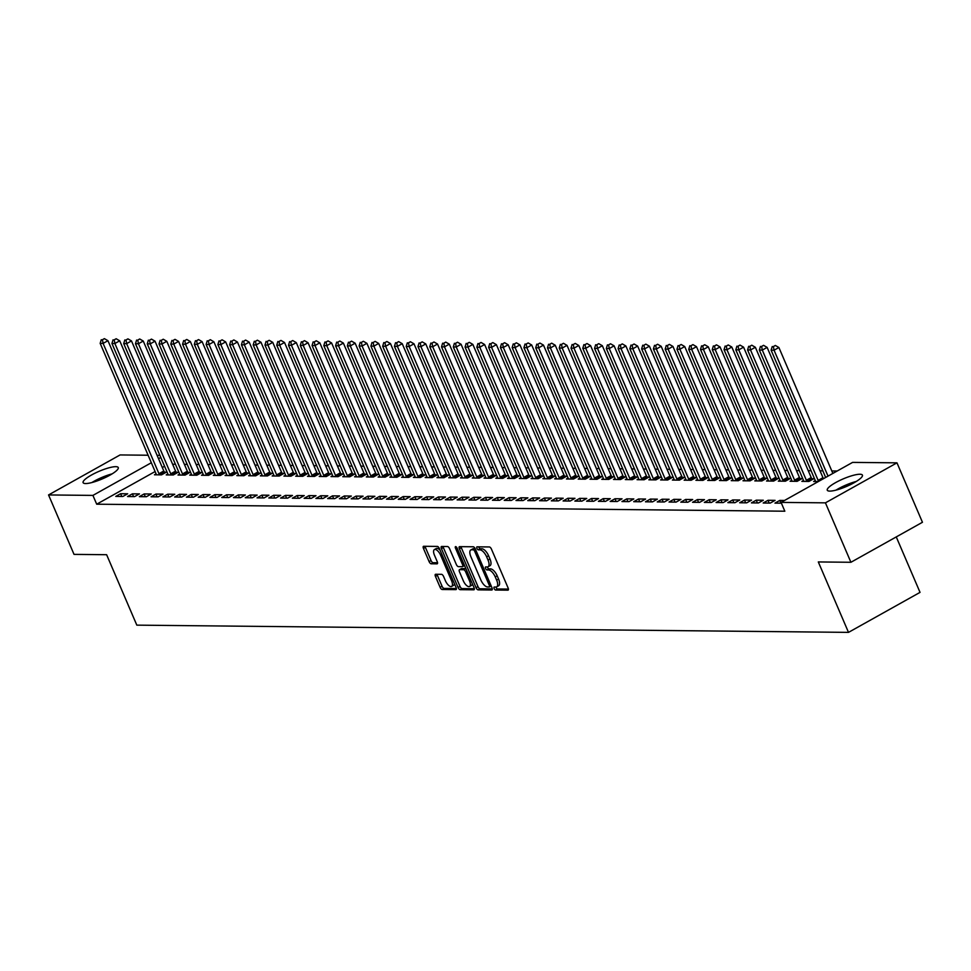 <?xml version="1.0" encoding="UTF-8"?>
<svg xmlns="http://www.w3.org/2000/svg" width="971" height="971" viewBox="0 0 971 971"><rect width="100%" height="100%" fill="white"/><g stroke="black" fill="none" stroke-linecap="round" stroke-linejoin="round"><path stroke-width="1.46" d="M494.154 588.511A1.687 0.728 -119.2 0 0 495.611 590.04L507.894 590.162A2.403 1.032 -119.2 0 0 508.136 590.101A2.403 1.032 -119.2 0 0 508.124 588.013L491.447 549.125A2.403 1.032 -119.2 0 0 489.372 546.952L477.089 546.831A1.687 0.728 -119.2 0 0 476.919 546.867A1.687 0.728 -119.2 0 0 476.931 548.336A1.687 0.728 -119.2 0 0 478.387 549.853L479.977 549.865A7.707 3.301 -119.2 0 1 486.641 556.82L488.025 560.061A7.707 3.301 -119.2 0 1 488.085 566.748A7.707 3.301 -119.2 0 1 487.296 566.93L485.706 566.918A1.687 0.728 -119.2 0 0 485.536 566.967A1.687 0.728 -119.2 0 0 485.549 568.423A1.687 0.728 -119.2 0 0 487.005 569.941L488.595 569.965A7.707 3.301 -119.2 0 1 495.246 576.908L496.642 580.148A7.707 3.301 -119.2 0 1 496.703 586.836A7.707 3.301 -119.2 0 1 495.902 587.03L494.312 587.018A1.687 0.728 -119.2 0 0 494.142 587.054A1.687 0.728 -119.2 0 0 494.154 588.511M495.95 587.03A1.687 0.728 -119.2 0 0 496.084 587.431A1.687 0.728 -119.2 0 0 497.553 588.96L508.428 589.069M478.727 546.843A1.687 0.728 -119.2 0 0 478.861 547.256A1.687 0.728 -119.2 0 0 480.317 548.773L481.907 548.785L479.977 549.865M487.333 566.93A1.687 0.728 -119.2 0 0 487.478 567.343A1.687 0.728 -119.2 0 0 488.935 568.86L490.525 568.885L488.595 569.965M115.767 466.675A19.129 4.127 156.8 0 1 118.268 467.573A19.129 4.127 156.8 0 1 106.227 477.101A19.129 4.127 156.8 0 1 85.606 483.546A19.129 4.127 156.8 0 1 83.105 482.648A19.129 4.127 156.8 0 1 95.134 473.12A19.129 4.127 156.8 0 1 115.767 466.675M859.93 474.249A19.129 4.127 156.8 0 1 862.43 475.147A19.129 4.127 156.8 0 1 850.39 484.675A19.129 4.127 156.8 0 1 829.768 491.108A19.129 4.127 156.8 0 1 827.268 490.209A19.129 4.127 156.8 0 1 839.296 480.681A19.129 4.127 156.8 0 1 859.93 474.249M435.676 574.262A2.403 1.032 -119.2 0 0 435.433 574.322A2.403 1.032 -119.2 0 0 435.445 576.41L440.118 587.321A2.403 1.032 -119.2 0 0 442.206 589.494L455.836 589.628A2.403 1.032 -119.2 0 0 456.091 589.579A2.403 1.032 -119.2 0 0 456.067 587.479L439.402 548.591A2.403 1.032 -119.2 0 0 437.314 546.418L423.684 546.285A2.403 1.032 -119.2 0 0 423.441 546.345A2.403 1.032 -119.2 0 0 423.453 548.433L429.109 561.614A2.403 1.032 -119.2 0 0 431.185 563.787L437.023 563.848A2.403 1.032 -119.2 0 0 437.266 563.787A2.403 1.032 -119.2 0 0 437.253 561.699L434.45 555.157A6.445 2.767 -119.2 0 1 434.401 549.574A6.445 2.767 -119.2 0 1 440.628 555.218L451.6 580.828A6.445 2.767 -119.2 0 1 451.661 586.411A6.445 2.767 -119.2 0 1 445.422 580.767L443.589 576.495A2.403 1.032 -119.2 0 0 441.514 574.322L435.676 574.262M155.105 471.542L96.699 504.204L784.835 511.207L781.06 502.395L852.599 462.39L896.973 462.839L825.435 502.844L781.06 502.395M96.699 504.204L92.925 495.404L48.55 494.943L120.088 454.938L148.114 455.229M896.973 462.839L922.45 522.277L850.912 562.282L818.31 561.942L848.496 632.376L136.814 625.142L106.628 554.708L74.027 554.38L48.55 494.943M850.912 562.282L825.435 502.844M476.057 587.686A2.403 1.032 -119.2 0 0 478.133 589.858L491.775 590.004A2.403 1.032 -119.2 0 0 492.018 589.943A2.403 1.032 -119.2 0 0 492.006 587.856L475.329 548.955A2.403 1.032 -119.2 0 0 473.253 546.782L459.623 546.649A2.403 1.032 -119.2 0 0 459.368 546.709A2.403 1.032 -119.2 0 0 459.392 548.797L476.057 587.686L477.987 586.605A2.403 1.032 -119.2 0 0 480.075 588.778L492.309 588.899M473.799 589.81L460.169 589.676A2.403 1.032 -119.2 0 1 458.094 587.504L441.417 548.615A2.403 1.032 -119.2 0 1 441.404 546.527A2.403 1.032 -119.2 0 1 441.647 546.467L447.485 546.527A2.403 1.032 -119.2 0 1 449.573 548.7L456.321 564.467A2.403 1.032 -119.2 0 0 458.409 566.639L462.281 566.688A2.403 1.032 -119.2 0 0 462.524 566.627A2.403 1.032 -119.2 0 0 462.512 564.527L455.472 548.117A1.687 0.728 -119.2 0 1 455.46 546.649A1.687 0.728 -119.2 0 1 457.086 548.13L474.03 587.661A2.403 1.032 -119.2 0 1 474.054 589.761A2.403 1.032 -119.2 0 1 473.799 589.81L474.236 589.579M848.496 632.376L920.035 592.371L896.257 536.914M132.384 493.838L127.553 496.533L134.617 496.606L139.448 493.899L132.384 493.838L133.573 496.594M167.874 473.994L166.223 474.916L173.287 474.977L178.118 472.282L176.212 472.258M155.93 494.069L151.088 496.776L158.152 496.849L162.994 494.142L155.93 494.069L157.108 496.836M191.408 474.224L189.758 475.147L196.822 475.22L201.665 472.525L199.759 472.501M179.465 494.312L174.634 497.018L181.698 497.091L186.529 494.385L179.465 494.312L180.655 497.079M214.955 474.467L213.304 475.389L220.368 475.462L225.199 472.756L223.294 472.743M203.012 494.555L198.181 497.249L205.245 497.322L210.076 494.627L203.012 494.555L204.201 497.31M238.502 474.71L236.851 475.632L243.915 475.705L248.746 472.998L246.84 472.974M226.559 494.785L221.716 497.492L228.78 497.565L233.61 494.858L226.559 494.785L227.736 497.553M262.036 474.94L260.386 475.863L267.45 475.936L272.281 473.241L270.375 473.217M250.093 495.028L245.262 497.735L252.326 497.807L257.157 495.101L250.093 495.028L251.283 497.795M285.583 475.183L283.933 476.106L290.997 476.178L295.827 473.472L293.922 473.46M273.64 495.271L268.809 497.977L275.861 498.038L280.704 495.344L273.64 495.271L274.817 498.038M309.13 475.426L307.479 476.348L314.531 476.421L319.374 473.714L317.468 473.702M297.175 495.513L292.344 498.208L299.408 498.281L304.239 495.586L297.175 495.513L298.364 498.269M332.665 475.669L331.014 476.591L338.078 476.664L342.909 473.957L341.003 473.933M320.721 495.744L315.891 498.451L322.955 498.524L327.785 495.817L320.721 495.744L321.911 498.511M356.211 475.899L354.561 476.822L361.625 476.895L366.455 474.2L364.55 474.176M344.268 495.987L339.425 498.693L346.489 498.766L351.332 496.06L344.268 495.987L345.445 498.754M379.746 476.142L378.095 477.064L385.159 477.137L390.002 474.431L388.097 474.418M367.803 496.23L362.972 498.924L370.036 498.997L374.867 496.302L367.803 496.23L368.992 498.997M403.293 476.385L401.642 477.307L408.706 477.38L413.537 474.673L411.631 474.649M391.349 496.472L386.519 499.167L393.571 499.24L398.413 496.533L391.349 496.472L392.527 499.228M426.839 476.627L425.189 477.55L432.241 477.611L437.084 474.916L435.178 474.892M414.884 496.703L410.053 499.41L417.117 499.482L421.948 496.776L414.884 496.703L416.074 499.47M450.374 476.858L448.723 477.781L455.787 477.853L460.618 475.159L458.713 475.135M438.431 496.946L433.6 499.652L440.664 499.725L445.495 497.018L438.431 496.946L439.62 499.713M473.921 477.101L472.27 478.023L479.334 478.096L484.165 475.389L482.259 475.377M461.978 497.188L457.135 499.883L464.199 499.956L469.042 497.261L461.978 497.188L463.155 499.944M497.455 477.344L495.805 478.266L502.869 478.339L507.712 475.632L505.806 475.608M485.512 497.419L480.681 500.126L487.745 500.199L492.576 497.492L485.512 497.419L486.702 500.186M521.002 477.574L519.351 478.497L526.416 478.569L531.246 475.875L529.341 475.851M509.059 497.662L504.228 500.368L511.292 500.441L516.123 497.735L509.059 497.662L510.248 500.429M544.549 477.817L542.898 478.739L549.962 478.812L554.793 476.106L552.887 476.093M532.606 497.905L527.763 500.611L534.827 500.672L539.658 497.977L532.606 497.905L533.783 500.672M568.084 478.06L566.433 478.982L573.497 479.055L578.328 476.348L576.422 476.336M556.14 498.147L551.31 500.842L558.374 500.915L563.204 498.22L556.14 498.147L557.33 500.902M591.63 478.302L589.98 479.225L597.044 479.298L601.874 476.591L599.969 476.567M579.687 498.378L574.856 501.085L581.908 501.157L586.751 498.451L579.687 498.378L580.864 501.145M615.177 478.533L613.526 479.456L620.578 479.528L625.421 476.834L623.516 476.81M603.222 498.621L598.391 501.327L605.455 501.4L610.286 498.693L603.222 498.621L604.411 501.388M638.712 478.776L637.061 479.698L644.125 479.771L648.956 477.064L647.05 477.052M626.768 498.863L621.938 501.558L629.002 501.631L633.832 498.936L626.768 498.863L627.958 501.631M662.258 479.019L660.608 479.941L667.672 480.014L672.502 477.307L670.597 477.283M650.315 499.094L645.472 501.801L652.536 501.873L657.379 499.167L650.315 499.094L651.492 501.861M685.793 479.261L684.142 480.184L691.206 480.244L696.049 477.55L694.144 477.526M673.85 499.337L669.019 502.043L676.083 502.116L680.914 499.41L673.85 499.337L675.039 502.104M709.34 479.492L707.689 480.414L714.753 480.487L719.584 477.781L717.678 477.768M697.396 499.58L692.566 502.286L699.618 502.359L704.461 499.652L697.396 499.58L698.574 502.347M732.887 479.735L731.236 480.657L738.288 480.73L743.131 478.023L741.225 478.011M720.931 499.822L716.1 502.517L723.164 502.59L727.995 499.895L720.931 499.822L722.121 502.577M756.421 479.977L754.77 480.9L761.834 480.973L766.665 478.266L764.76 478.242M744.478 500.053L739.647 502.76L746.711 502.832L751.542 500.126L744.478 500.053L745.667 502.82M779.968 480.208L778.317 481.131L785.381 481.203L790.212 478.509L788.306 478.485M768.025 500.296L763.182 503.002L770.246 503.075L775.089 500.368L768.025 500.296L769.202 503.063M803.503 480.451L801.852 481.373L808.916 481.446L813.759 478.739L811.853 478.727M164.56 466.25L162.303 467.512M837.208 470.996L831.795 470.947M822.838 470.85L820.034 470.826M811.064 470.741L808.26 470.704M799.291 470.619L796.487 470.583M787.53 470.498L784.714 470.462M775.756 470.377L772.94 470.352M763.983 470.255L761.179 470.231M752.209 470.134L749.406 470.11M740.436 470.013L737.632 469.988M728.675 469.903L725.859 469.867M716.901 469.782L714.086 469.746M705.128 469.661L702.324 469.624M693.355 469.539L690.551 469.515M681.581 469.418L678.778 469.394M669.82 469.296L667.004 469.272M658.047 469.175L655.231 469.151M646.273 469.054L643.457 469.029M634.5 468.944L631.696 468.908M622.727 468.823L619.923 468.787M610.965 468.702L608.149 468.677M599.192 468.58L596.376 468.556M587.419 468.459L584.603 468.435M575.645 468.338L572.841 468.313M563.872 468.216L561.068 468.192M552.111 468.107L549.295 468.071M540.337 467.986L537.521 467.949M528.564 467.864L525.748 467.828M516.79 467.743L513.987 467.719M505.017 467.621L502.213 467.597M493.244 467.5L490.44 467.476M481.482 467.379L478.667 467.354M469.709 467.269L466.893 467.233M457.936 467.148L455.132 467.112M446.162 467.027L443.359 466.99M434.389 466.905L431.585 466.881M422.628 466.784L419.812 466.76M410.854 466.663L408.038 466.638M399.081 466.541L396.277 466.517M387.308 466.42L384.504 466.396M375.534 466.311L372.73 466.274M363.773 466.189L360.957 466.153M352 466.068L349.184 466.044M340.226 465.946L337.41 465.922M328.453 465.825L325.649 465.801M316.68 465.704L313.876 465.679M304.918 465.582L302.102 465.558M293.145 465.473L290.329 465.437M281.372 465.352L278.556 465.315M269.598 465.23L266.794 465.194M257.825 465.109L255.021 465.085M246.064 464.988L243.248 464.963M234.29 464.866L231.474 464.842M222.517 464.745L219.701 464.721M210.743 464.636L207.94 464.599M198.97 464.514L196.166 464.478M187.197 464.393L184.393 464.356M175.435 464.272L172.62 464.247M818.359 481.543L813.625 481.495L815.276 480.572M781.4 503.184L774.955 503.124L779.798 500.417L780.975 503.184M784.519 500.466L779.798 500.417M791.741 480.329L790.091 481.252L797.155 481.325L801.985 478.63L800.08 478.606M756.251 500.174L751.42 502.881L758.485 502.954L763.315 500.247L756.251 500.174L757.441 502.942M768.195 480.099L766.544 481.021L773.608 481.094L778.439 478.387L776.533 478.363M732.704 499.944L727.874 502.638L734.938 502.711L739.768 500.004L732.704 499.944L733.894 502.699M744.648 479.856L742.997 480.779L750.061 480.851L754.904 478.145L752.998 478.12M709.17 499.701L704.327 502.408L711.391 502.468L716.234 499.774L709.17 499.701L710.347 502.468M721.113 479.613L719.462 480.536L726.526 480.609L731.357 477.902L729.452 477.89M685.623 499.458L680.792 502.165L687.856 502.238L692.687 499.531L685.623 499.458L686.813 502.225M697.566 479.371L695.916 480.293L702.98 480.366L707.81 477.671L705.905 477.647M662.076 499.215L657.246 501.922L664.31 501.995L669.14 499.288L662.076 499.215L663.266 501.983M674.032 479.14L672.381 480.062L679.433 480.135L684.276 477.429L682.37 477.404M638.542 498.985L633.711 501.679L640.763 501.752L645.606 499.058L638.542 498.985L639.719 501.74M650.485 478.897L648.834 479.82L655.898 479.892L660.729 477.186L658.823 477.174M614.995 498.742L610.164 501.449L617.228 501.522L622.059 498.815L614.995 498.742L616.184 501.509M626.938 478.654L625.288 479.577L632.352 479.65L637.182 476.943L635.277 476.931M591.46 498.499L586.618 501.206L593.682 501.279L598.512 498.572L591.46 498.499L592.638 501.267M603.404 478.412L601.753 479.346L608.817 479.407L613.648 476.712L611.742 476.688M567.914 498.257L563.083 500.963L570.147 501.036L574.978 498.329L567.914 498.257L569.103 501.024M579.857 478.181L578.206 479.104L585.27 479.176L590.101 476.47L588.195 476.445M544.367 498.026L539.536 500.72L546.6 500.793L551.431 498.099L544.367 498.026L545.556 500.781M556.31 477.938L554.659 478.861L561.724 478.934L566.566 476.227L564.661 476.215M520.832 497.783L515.989 500.49L523.053 500.563L527.896 497.856L520.832 497.783L522.01 500.55M532.776 477.696L531.125 478.618L538.189 478.691L543.02 475.996L541.114 475.972M497.286 497.54L492.455 500.247L499.519 500.32L504.35 497.613L497.286 497.54L498.475 500.308M509.229 477.465L507.578 478.387L514.642 478.46L519.473 475.754L517.567 475.729M473.751 497.31L468.908 500.004L475.972 500.077L480.803 497.37L473.751 497.31L474.928 500.065M485.694 477.222L484.044 478.145L491.108 478.218L495.938 475.511L494.033 475.487M450.204 497.067L445.373 499.774L452.437 499.834L457.268 497.14L450.204 497.067L451.394 499.834M462.147 476.979L460.497 477.902L467.561 477.975L472.392 475.268L470.486 475.256M426.657 496.824L421.827 499.531L428.891 499.604L433.721 496.897L426.657 496.824L427.847 499.592M438.601 476.737L436.95 477.659L444.014 477.732L448.857 475.037L446.951 475.013M403.123 496.582L398.28 499.288L405.344 499.361L410.187 496.654L403.123 496.582L404.3 499.349M415.066 476.506L413.415 477.429L420.479 477.501L425.31 474.795L423.405 474.77M379.576 496.351L374.745 499.045L381.809 499.118L386.64 496.424L379.576 496.351L380.766 499.106M391.519 476.263L389.869 477.186L396.933 477.259L401.763 474.552L399.858 474.54M356.029 496.108L351.199 498.815L358.263 498.888L363.093 496.181L356.029 496.108L357.219 498.876M367.985 476.021L366.334 476.943L373.386 477.016L378.229 474.309L376.323 474.297M332.495 495.865L327.664 498.572L334.716 498.645L339.559 495.938L332.495 495.865L333.672 498.633M344.438 475.778L342.787 476.712L349.851 476.773L354.682 474.079L352.776 474.054M308.948 495.623L304.117 498.329L311.181 498.402L316.012 495.696L308.948 495.623L310.137 498.39M320.891 475.547L319.241 476.47L326.305 476.543L331.135 473.836L329.23 473.812M285.413 495.392L280.57 498.087L287.634 498.159L292.465 495.465L285.413 495.392L286.591 498.147M297.357 475.305L295.706 476.227L302.77 476.3L307.601 473.593L305.695 473.581M261.867 495.149L257.036 497.856L264.1 497.929L268.931 495.222L261.867 495.149L263.056 497.917M273.81 475.062L272.159 475.984L279.223 476.057L284.054 473.363L282.148 473.338M238.32 494.907L233.489 497.613L240.553 497.686L245.384 494.979L238.32 494.907L239.509 497.674M250.263 474.831L248.612 475.754L255.676 475.826L260.519 473.12L258.614 473.095M214.785 494.676L209.942 497.37L217.006 497.443L221.849 494.737L214.785 494.676L215.963 497.431M226.729 474.588L225.078 475.511L232.142 475.584L236.973 472.877L235.067 472.865M191.238 494.433L186.408 497.14L193.472 497.201L198.302 494.506L191.238 494.433L192.428 497.201M203.182 474.346L201.531 475.268L208.595 475.341L213.426 472.634L211.52 472.622M167.704 494.19L162.861 496.897L169.925 496.97L174.756 494.263L167.704 494.19L168.881 496.958M179.647 474.103L177.996 475.025L185.06 475.098L189.891 472.404L187.986 472.379M144.157 493.948L139.326 496.654L146.39 496.727L151.221 494.021L144.157 493.948L145.334 496.715M156.1 473.872L154.45 474.795L161.514 474.868L166.344 472.161L164.439 472.137M120.61 493.717L115.78 496.412L122.844 496.484L127.674 493.79L120.61 493.717L121.8 496.472M160.785 457.45L158.528 458.713M151.33 462.742L92.925 495.404M157.071 455.314L159.887 455.35M496.703 586.836L498.633 585.756A7.707 3.301 -119.2 0 0 498.572 579.068L496.642 580.148M490.525 568.885A7.707 3.301 -119.2 0 1 497.188 575.827L498.572 579.068M488.085 566.748L490.027 565.668A7.707 3.301 -119.2 0 0 489.967 558.98L488.025 560.061M481.907 548.785A7.707 3.301 -119.2 0 1 488.571 555.74L489.967 558.98M461.019 546.661A2.403 1.032 -119.2 0 0 461.322 547.717L477.987 586.605M489.202 586.957A1.687 0.728 -119.2 0 0 489.384 586.921A1.687 0.728 -119.2 0 0 489.36 585.452L474.734 551.322A1.687 0.728 -119.2 0 0 473.278 549.804L471.603 549.78A7.707 3.301 -119.2 0 0 470.801 549.974A7.707 3.301 -119.2 0 0 470.862 556.662L480.863 579.99A7.707 3.301 -119.2 0 0 487.527 586.945L489.202 586.957M491.132 585.877A1.687 0.728 -119.2 0 0 491.156 585.877L489.505 586.787M475.22 548.724A1.687 0.728 -119.2 0 0 475.207 548.724L473.278 549.804M470.801 549.974L472.743 548.894A7.707 3.301 -119.2 0 1 473.532 548.7L475.207 548.724M474.334 588.717L462.099 588.596L460.169 589.676M443.055 546.479A2.403 1.032 -119.2 0 0 443.359 547.535L460.023 586.423A2.403 1.032 -119.2 0 0 462.099 588.596M462.706 566.445L464.211 565.595A2.403 1.032 -119.2 0 0 464.466 565.547A2.403 1.032 -119.2 0 0 464.526 565.498M463.337 580.84A6.445 2.767 -119.2 0 0 469.576 586.484A6.445 2.767 -119.2 0 0 469.527 580.901L465.655 571.883A2.403 1.032 -119.2 0 0 463.58 569.71L459.708 569.661A2.403 1.032 -119.2 0 0 459.453 569.722A2.403 1.032 -119.2 0 0 459.477 571.822L463.337 580.84M469.576 586.484L471.505 585.404A6.445 2.767 -119.2 0 0 472.319 583.668M465.922 568.739A2.403 1.032 -119.2 0 0 465.51 568.63L463.58 569.71M461.213 568.824A2.403 1.032 -119.2 0 1 461.395 568.642A2.403 1.032 -119.2 0 1 461.638 568.581L465.51 568.63M451.661 586.411L453.591 585.331A6.445 2.767 -119.2 0 0 454.404 583.595M440.118 550.278A6.445 2.767 -119.2 0 0 436.331 548.494L434.401 549.574M425.08 546.297A2.403 1.032 -119.2 0 0 425.383 547.353L431.039 560.534A2.403 1.032 -119.2 0 0 433.115 562.707L437.557 562.743M437.071 574.274A2.403 1.032 -119.2 0 0 437.375 575.33L442.06 586.241A2.403 1.032 -119.2 0 0 444.135 588.414L456.37 588.535M832.863 473.423L778.9 347.509L774.057 350.215L771.12 350.191L825.666 477.453M828.032 476.13L774.057 350.215L773.402 346.538L775.331 345.458L773.402 346.538M771.12 350.191L772.224 346.526M775.331 345.458L778.9 347.509M823.505 478.667L823.408 478.521A2.452 1.056 60.8 0 1 822.971 477.696L767.126 347.4L762.296 350.094L759.346 350.07L815.203 480.366A2.452 1.056 60.8 0 1 815.47 481.191L815.531 481.519M818.674 481.361L818.577 481.228A2.452 1.056 60.8 0 1 818.14 480.402L762.296 350.094L761.628 346.416L763.57 345.336L761.628 346.416M759.346 350.07L760.451 346.404M763.57 345.336L767.126 347.4M812.363 479.528L811.635 478.4A2.452 1.056 60.8 0 1 811.198 477.574L755.353 347.278L750.522 349.973L747.573 349.948L803.43 480.257A2.452 1.056 60.8 0 1 803.697 481.07L803.757 481.398M807.01 481.434L806.804 481.106A2.452 1.056 60.8 0 1 806.367 480.281L750.522 349.973L749.867 346.295L751.797 345.215L749.867 346.295M747.573 349.948L748.69 346.283M751.797 345.215L755.353 347.278M838.301 489.481A16.556 3.568 156.8 0 1 847.137 485.124A16.556 3.568 156.8 0 1 854.286 482.623M856.301 481.434A19.007 4.09 -23.2 0 0 847.076 484.578A19.007 4.09 -23.2 0 0 836.043 490.112M94.126 481.907A16.556 3.568 156.8 0 1 102.962 477.55A16.556 3.568 156.8 0 1 110.124 475.062M112.138 473.86A19.007 4.09 -23.2 0 0 102.914 477.004A19.007 4.09 -23.2 0 0 91.881 482.551M800.59 479.407L799.873 478.278A2.452 1.056 60.8 0 1 799.436 477.465L743.58 347.157L738.749 349.863L735.812 349.827L791.656 480.135A2.452 1.056 60.8 0 1 791.923 480.948L791.996 481.276M795.249 481.313L795.031 480.985A2.452 1.056 60.8 0 1 794.594 480.16L738.749 349.863L738.094 346.174L740.023 345.093L738.094 346.174M735.812 349.827L736.916 346.161M740.023 345.093L743.58 347.157M788.816 479.286L788.1 478.157A2.452 1.056 60.8 0 1 787.663 477.344L731.818 347.035L726.976 349.742L724.038 349.706L779.883 480.014A2.452 1.056 60.8 0 1 780.15 480.839L780.223 481.155M783.476 481.191L783.269 480.863A2.452 1.056 60.8 0 1 782.832 480.038L726.976 349.742L726.32 346.052L728.25 344.972L726.32 346.052M724.038 349.706L725.143 346.04M728.25 344.972L731.818 347.035M777.043 479.164L776.327 478.048A2.452 1.056 60.8 0 1 775.89 477.222L720.045 346.914L715.202 349.621L712.265 349.584L768.11 479.892A2.452 1.056 60.8 0 1 768.377 480.718L768.449 481.033M771.702 481.07L771.496 480.742A2.452 1.056 60.8 0 1 771.059 479.917L715.202 349.621L714.547 345.931L716.477 344.851L714.547 345.931M712.265 349.584L713.369 345.931M716.477 344.851L720.045 346.914M765.282 479.043L764.553 477.926A2.452 1.056 60.8 0 1 764.116 477.101L708.272 346.793L703.441 349.499L700.492 349.463L756.348 479.771A2.452 1.056 60.8 0 1 756.615 480.596L756.676 480.912M759.929 480.948L759.723 480.621A2.452 1.056 60.8 0 1 759.286 479.808L703.441 349.499L702.773 345.822L704.715 344.741L702.773 345.822M700.492 349.463L701.596 345.81M704.715 344.741L708.272 346.793M753.508 478.921L752.78 477.805A2.452 1.056 60.8 0 1 752.343 476.979L696.498 346.671L691.668 349.378L688.718 349.354L744.575 479.65A2.452 1.056 60.8 0 1 744.842 480.475L744.903 480.791M748.156 480.827L747.949 480.511A2.452 1.056 60.8 0 1 747.512 479.686L691.668 349.378L691.012 345.7L692.942 344.62L691.012 345.7M688.718 349.354L689.835 345.688M692.942 344.62L696.498 346.671M741.735 478.8L741.019 477.683A2.452 1.056 60.8 0 1 740.582 476.858L684.725 346.55L679.894 349.257L676.957 349.232L732.802 479.528A2.452 1.056 60.8 0 1 733.069 480.354L733.141 480.681M736.394 480.706L736.176 480.39A2.452 1.056 60.8 0 1 735.739 479.565L679.894 349.257L679.239 345.579L681.169 344.499L679.239 345.579M676.957 349.232L678.061 345.567M681.169 344.499L684.725 346.55M729.961 478.691L729.245 477.562A2.452 1.056 60.8 0 1 728.808 476.737L672.952 346.441L668.121 349.135L665.184 349.111L721.028 479.419A2.452 1.056 60.8 0 1 721.295 480.232L721.368 480.56M724.621 480.584L724.415 480.269A2.452 1.056 60.8 0 1 723.978 479.443L668.121 349.135L667.465 345.458L669.395 344.377L667.465 345.458M665.184 349.111L666.288 345.445M669.395 344.377L672.952 346.441M718.188 478.569L717.472 477.441A2.452 1.056 60.8 0 1 717.035 476.615L661.19 346.319L656.347 349.014L653.41 348.99L709.255 479.298A2.452 1.056 60.8 0 1 709.522 480.111L709.595 480.439M712.848 480.475L712.641 480.147A2.452 1.056 60.8 0 1 712.204 479.322L656.347 349.014L655.692 345.336L657.622 344.256L655.692 345.336M653.41 348.99L654.515 345.324M657.622 344.256L661.19 346.319M706.427 478.448L705.699 477.319A2.452 1.056 60.8 0 1 705.262 476.506L649.417 346.198L644.586 348.905L641.637 348.868L697.481 479.176A2.452 1.056 60.8 0 1 697.748 479.99L697.821 480.317M701.074 480.354L700.868 480.026A2.452 1.056 60.8 0 1 700.431 479.201L644.586 348.905L643.919 345.215L645.861 344.135L643.919 345.215M641.637 348.868L642.741 345.203M645.861 344.135L649.417 346.198M694.653 478.327L693.925 477.21A2.452 1.056 60.8 0 1 693.488 476.385L637.644 346.077L632.813 348.783L629.863 348.747L685.72 479.055A2.452 1.056 60.8 0 1 685.987 479.88L686.048 480.196M689.301 480.232L689.094 479.905A2.452 1.056 60.8 0 1 688.657 479.079L632.813 348.783L632.145 345.093L634.087 344.013L632.145 345.093M629.863 348.747L630.98 345.081M634.087 344.013L637.644 346.077M682.88 478.205L682.164 477.089A2.452 1.056 60.8 0 1 681.727 476.263L625.87 345.955L621.039 348.662L618.102 348.625L673.947 478.934A2.452 1.056 60.8 0 1 674.214 479.759L674.287 480.075M677.527 480.111L677.321 479.783A2.452 1.056 60.8 0 1 676.884 478.97L621.039 348.662L620.384 344.984L622.314 343.904L620.384 344.984M618.102 348.625L619.207 344.972M622.314 343.904L625.87 345.955M671.107 478.084L670.391 476.967A2.452 1.056 60.8 0 1 669.954 476.142L614.097 345.834L609.266 348.54L606.329 348.516L662.173 478.812A2.452 1.056 60.8 0 1 662.44 479.638L662.513 479.953M665.766 479.99L665.56 479.662A2.452 1.056 60.8 0 1 665.123 478.849L609.266 348.54L608.611 344.863L610.541 343.783L608.611 344.863M606.329 348.516L607.433 344.851M610.541 343.783L614.097 345.834M659.333 477.963L658.617 476.846A2.452 1.056 60.8 0 1 658.18 476.021L602.336 345.712L597.493 348.419L594.555 348.395L650.4 478.691A2.452 1.056 60.8 0 1 650.667 479.516L650.74 479.844M653.993 479.868L653.786 479.553A2.452 1.056 60.8 0 1 653.349 478.727L597.493 348.419L596.837 344.741L598.767 343.661L596.837 344.741M594.555 348.395L595.66 344.729M598.767 343.661L602.336 345.712M647.572 477.841L646.844 476.725A2.452 1.056 60.8 0 1 646.407 475.899L590.562 345.603L585.731 348.298L582.782 348.273L638.627 478.582A2.452 1.056 60.8 0 1 638.894 479.395L638.967 479.723M642.219 479.747L642.013 479.431A2.452 1.056 60.8 0 1 641.576 478.606L585.731 348.298L585.064 344.62L587.006 343.54L585.064 344.62M582.782 348.273L583.887 344.608M587.006 343.54L590.562 345.603M635.799 477.732L635.07 476.603A2.452 1.056 60.8 0 1 634.633 475.778L578.789 345.482L573.958 348.176L571.009 348.152L626.865 478.46A2.452 1.056 60.8 0 1 627.132 479.273L627.193 479.601M630.446 479.638L630.24 479.31A2.452 1.056 60.8 0 1 629.803 478.485L573.958 348.176L573.291 344.499L575.233 343.418L573.291 344.499M571.009 348.152L572.113 344.487M575.233 343.418L578.789 345.482M624.025 477.611L623.309 476.482A2.452 1.056 60.8 0 1 622.872 475.669L567.015 345.36L562.185 348.067L559.247 348.031L615.092 478.339A2.452 1.056 60.8 0 1 615.359 479.152L615.432 479.48M618.673 479.516L618.466 479.189A2.452 1.056 60.8 0 1 618.029 478.363L562.185 348.067L561.529 344.377L563.459 343.297L561.529 344.377M559.247 348.031L560.352 344.365M563.459 343.297L567.015 345.36M612.252 477.489L611.536 476.36A2.452 1.056 60.8 0 1 611.099 475.547L555.242 345.239L550.411 347.946L547.474 347.909L603.319 478.218A2.452 1.056 60.8 0 1 603.586 479.043L603.659 479.358M606.911 479.395L606.693 479.067A2.452 1.056 60.8 0 1 606.256 478.242L550.411 347.946L549.756 344.256L551.686 343.176L549.756 344.256M547.474 347.909L548.579 344.244M551.686 343.176L555.242 345.239M600.479 477.368L599.762 476.251A2.452 1.056 60.8 0 1 599.325 475.426L543.481 345.118L538.638 347.824L535.701 347.788L591.545 478.096A2.452 1.056 60.8 0 1 591.812 478.921L591.885 479.237M595.138 479.273L594.932 478.946A2.452 1.056 60.8 0 1 594.495 478.133L538.638 347.824L537.983 344.147L539.912 343.054L537.983 344.147M535.701 347.788L536.805 344.135M539.912 343.054L543.481 345.118M588.717 477.247L587.989 476.13A2.452 1.056 60.8 0 1 587.552 475.305L531.707 344.996L526.877 347.703L523.927 347.679L579.772 477.975A2.452 1.056 60.8 0 1 580.039 478.8L580.112 479.116M583.365 479.152L583.158 478.824A2.452 1.056 60.8 0 1 582.721 478.011L526.877 347.703L526.209 344.025L528.151 342.945L526.209 344.025M523.927 347.679L525.032 344.013M528.151 342.945L531.707 344.996M576.944 477.125L576.216 476.008A2.452 1.056 60.8 0 1 575.779 475.183L519.934 344.875L515.103 347.582L512.154 347.557L568.011 477.853A2.452 1.056 60.8 0 1 568.278 478.679L568.338 479.006M571.591 479.031L571.385 478.715A2.452 1.056 60.8 0 1 570.948 477.89L515.103 347.582L514.436 343.904L516.378 342.824L514.436 343.904M512.154 347.557L513.258 343.892M516.378 342.824L519.934 344.875M565.171 477.004L564.454 475.887A2.452 1.056 60.8 0 1 564.005 475.062L508.161 344.766L503.33 347.46L500.381 347.436L556.237 477.732A2.452 1.056 60.8 0 1 556.504 478.557L556.565 478.885M559.818 478.909L559.612 478.594A2.452 1.056 60.8 0 1 559.175 477.768L503.33 347.46L502.675 343.783L504.604 342.702L502.675 343.783M500.381 347.436L501.497 343.77M504.604 342.702L508.161 344.766M553.397 476.895L552.681 475.766A2.452 1.056 60.8 0 1 552.244 474.94L496.387 344.644L491.557 347.339L488.619 347.315L544.464 477.623A2.452 1.056 60.8 0 1 544.731 478.436L544.804 478.764M548.057 478.8L547.838 478.472A2.452 1.056 60.8 0 1 547.401 477.647L491.557 347.339L490.901 343.661L492.831 342.581L490.901 343.661M488.619 347.315L489.724 343.649M492.831 342.581L496.387 344.644M541.624 476.773L540.908 475.644A2.452 1.056 60.8 0 1 540.471 474.831L484.626 344.523L479.783 347.23L476.846 347.193L532.691 477.501A2.452 1.056 60.8 0 1 532.958 478.315L533.03 478.642M536.283 478.679L536.077 478.351A2.452 1.056 60.8 0 1 535.64 477.526L479.783 347.23L479.128 343.54L481.058 342.46L479.128 343.54M476.846 347.193L477.95 343.528M481.058 342.46L484.626 344.523M529.85 476.652L529.134 475.523A2.452 1.056 60.8 0 1 528.697 474.71L472.853 344.402L468.01 347.108L465.073 347.072L520.917 477.38A2.452 1.056 60.8 0 1 521.184 478.205L521.257 478.521M524.51 478.557L524.304 478.23A2.452 1.056 60.8 0 1 523.867 477.404L468.01 347.108L467.354 343.418L469.284 342.338L467.354 343.418M465.073 347.072L466.177 343.406M469.284 342.338L472.853 344.402M518.089 476.53L517.361 475.414A2.452 1.056 60.8 0 1 516.924 474.588L461.079 344.28L456.249 346.987L453.299 346.95L509.156 477.259A2.452 1.056 60.8 0 1 509.423 478.084L509.484 478.4M512.737 478.436L512.53 478.108A2.452 1.056 60.8 0 1 512.093 477.283L456.249 346.987L455.581 343.309L457.523 342.217L455.581 343.309M453.299 346.95L454.404 343.297M457.523 342.217L461.079 344.28M506.316 476.409L505.588 475.292A2.452 1.056 60.8 0 1 505.151 474.467L449.306 344.159L444.475 346.865L441.526 346.829L497.383 477.137A2.452 1.056 60.8 0 1 497.65 477.963L497.71 478.278M500.963 478.315L500.757 477.987A2.452 1.056 60.8 0 1 500.32 477.174L444.475 346.865L443.82 343.188L445.75 342.108L443.82 343.188M441.526 346.829L442.642 343.176M445.75 342.108L449.306 344.159M494.542 476.288L493.826 475.171A2.452 1.056 60.8 0 1 493.389 474.346L437.533 344.037L432.702 346.744L429.765 346.72L485.609 477.016A2.452 1.056 60.8 0 1 485.876 477.841L485.949 478.157M489.202 478.193L488.983 477.878A2.452 1.056 60.8 0 1 488.547 477.052L432.702 346.744L432.046 343.066L433.976 341.986L432.046 343.066M429.765 346.72L430.869 343.054M433.976 341.986L437.533 344.037M482.769 476.166L482.053 475.05A2.452 1.056 60.8 0 1 481.616 474.224L425.771 343.928L420.929 346.623L417.991 346.598L473.836 476.895A2.452 1.056 60.8 0 1 474.103 477.72L474.176 478.048M477.429 478.072L477.222 477.756A2.452 1.056 60.8 0 1 476.785 476.931L420.929 346.623L420.273 342.945L422.203 341.865L420.273 342.945M417.991 346.598L419.096 342.933M422.203 341.865L425.771 343.928M470.996 476.057L470.28 474.928A2.452 1.056 60.8 0 1 469.843 474.103L413.998 343.807L409.155 346.501L406.218 346.477L462.062 476.785A2.452 1.056 60.8 0 1 462.33 477.598L462.402 477.926M465.655 477.95L465.449 477.635A2.452 1.056 60.8 0 1 465.012 476.81L409.155 346.501L408.5 342.824L410.43 341.743L408.5 342.824M406.218 346.477L407.322 342.812M410.43 341.743L413.998 343.807M459.234 475.936L458.506 474.807A2.452 1.056 60.8 0 1 458.069 473.982L402.225 343.685L397.394 346.38L394.444 346.356L450.301 476.664A2.452 1.056 60.8 0 1 450.568 477.477L450.629 477.805M453.882 477.841L453.675 477.514A2.452 1.056 60.8 0 1 453.239 476.688L397.394 346.38L396.726 342.702L398.668 341.622L396.726 342.702M394.444 346.356L395.549 342.69M398.668 341.622L402.225 343.685M447.461 475.814L446.733 474.685A2.452 1.056 60.8 0 1 446.296 473.872L390.451 343.564L385.621 346.271L382.671 346.234L438.528 476.543A2.452 1.056 60.8 0 1 438.795 477.356L438.856 477.683M442.108 477.72L441.902 477.392A2.452 1.056 60.8 0 1 441.465 476.567L385.621 346.271L384.965 342.581L386.895 341.501L384.965 342.581M382.671 346.234L383.788 342.569M386.895 341.501L390.451 343.564M435.688 475.693L434.972 474.576A2.452 1.056 60.8 0 1 434.535 473.751L378.678 343.443L373.847 346.149L370.91 346.113L426.755 476.421A2.452 1.056 60.8 0 1 427.022 477.247L427.094 477.562M430.347 477.598L430.129 477.271A2.452 1.056 60.8 0 1 429.692 476.445L373.847 346.149L373.192 342.46L375.122 341.379L373.192 342.46M370.91 346.113L372.014 342.447M375.122 341.379L378.678 343.443M423.914 475.572L423.198 474.455A2.452 1.056 60.8 0 1 422.761 473.63L366.904 343.321L362.074 346.028L359.136 345.992L414.981 476.3A2.452 1.056 60.8 0 1 415.248 477.125L415.321 477.441M418.574 477.477L418.367 477.149A2.452 1.056 60.8 0 1 417.931 476.336L362.074 346.028L361.418 342.35L363.348 341.27L361.418 342.35M359.136 345.992L360.241 342.338M363.348 341.27L366.904 343.321M412.141 475.45L411.425 474.334A2.452 1.056 60.8 0 1 410.988 473.508L355.143 343.2L350.3 345.907L347.363 345.882L403.208 476.178A2.452 1.056 60.8 0 1 403.475 477.004L403.548 477.319M406.8 477.356L406.594 477.028A2.452 1.056 60.8 0 1 406.157 476.215L350.3 345.907L349.645 342.229L351.575 341.149L349.645 342.229M347.363 345.882L348.468 342.217M351.575 341.149L355.143 343.2M400.38 475.329L399.651 474.212A2.452 1.056 60.8 0 1 399.215 473.387L343.37 343.079L338.539 345.785L335.59 345.761L391.434 476.057A2.452 1.056 60.8 0 1 391.701 476.882L391.774 477.21M395.027 477.234L394.821 476.919A2.452 1.056 60.8 0 1 394.384 476.093L338.539 345.785L337.872 342.108L339.814 341.027L337.872 342.108M335.59 345.761L336.694 342.095M339.814 341.027L343.37 343.079M388.606 475.207L387.878 474.091A2.452 1.056 60.8 0 1 387.441 473.265L331.596 342.969L326.766 345.664L323.816 345.64L379.673 475.948A2.452 1.056 60.8 0 1 379.94 476.761L380.001 477.089M383.254 477.113L383.047 476.797A2.452 1.056 60.8 0 1 382.61 475.972L326.766 345.664L326.098 341.986L328.04 340.906L326.098 341.986M323.816 345.64L324.933 341.974M328.04 340.906L331.596 342.969M376.833 475.098L376.117 473.969A2.452 1.056 60.8 0 1 375.68 473.144L319.823 342.848L314.992 345.542L312.055 345.518L367.9 475.826A2.452 1.056 60.8 0 1 368.167 476.64L368.24 476.967M371.48 477.004L371.274 476.676A2.452 1.056 60.8 0 1 370.837 475.851L314.992 345.542L314.337 341.865L316.267 340.785L314.337 341.865M312.055 345.518L313.16 341.853M316.267 340.785L319.823 342.848M365.06 474.977L364.343 473.848A2.452 1.056 60.8 0 1 363.907 473.035L308.05 342.727L303.219 345.433L300.282 345.397L356.126 475.705A2.452 1.056 60.8 0 1 356.393 476.518L356.466 476.846M359.719 476.882L359.513 476.555A2.452 1.056 60.8 0 1 359.076 475.729L303.219 345.433L302.564 341.743L304.493 340.663L302.564 341.743M300.282 345.397L301.386 341.731M304.493 340.663L308.05 342.727M353.286 474.855L352.57 473.727A2.452 1.056 60.8 0 1 352.133 472.913L296.289 342.605L291.446 345.312L288.508 345.275L344.353 475.584A2.452 1.056 60.8 0 1 344.62 476.409L344.693 476.725M347.946 476.761L347.739 476.433A2.452 1.056 60.8 0 1 347.302 475.608L291.446 345.312L290.79 341.622L292.72 340.542L290.79 341.622M288.508 345.275L289.613 341.61M292.72 340.542L296.289 342.605M341.525 474.734L340.797 473.617A2.452 1.056 60.8 0 1 340.36 472.792L284.515 342.484L279.684 345.19L276.735 345.154L332.58 475.462A2.452 1.056 60.8 0 1 332.847 476.288L332.919 476.603M336.172 476.64L335.966 476.312A2.452 1.056 60.8 0 1 335.529 475.499L279.684 345.19L279.017 341.513L280.959 340.42L279.017 341.513M276.735 345.154L277.84 341.501M280.959 340.42L284.515 342.484M329.752 474.613L329.023 473.496A2.452 1.056 60.8 0 1 328.586 472.671L272.742 342.362L267.911 345.069L264.962 345.045L320.818 475.341A2.452 1.056 60.8 0 1 321.085 476.166L321.146 476.482M324.399 476.518L324.193 476.191A2.452 1.056 60.8 0 1 323.756 475.377L267.911 345.069L267.243 341.391L269.185 340.311L267.243 341.391M264.962 345.045L266.066 341.379M269.185 340.311L272.742 342.362M317.978 474.491L317.262 473.375A2.452 1.056 60.8 0 1 316.825 472.549L260.968 342.241L256.138 344.948L253.2 344.923L309.045 475.22A2.452 1.056 60.8 0 1 309.312 476.045L309.385 476.373M312.626 476.397L312.419 476.081A2.452 1.056 60.8 0 1 311.982 475.256L256.138 344.948L255.482 341.27L257.412 340.19L255.482 341.27M253.2 344.923L254.305 341.258M257.412 340.19L260.968 342.241M306.205 474.37L305.489 473.253A2.452 1.056 60.8 0 1 305.052 472.428L249.195 342.132L244.364 344.826L241.427 344.802L297.272 475.098A2.452 1.056 60.8 0 1 297.539 475.924L297.612 476.251M300.864 476.276L300.646 475.96A2.452 1.056 60.8 0 1 300.209 475.135L244.364 344.826L243.709 341.149L245.639 340.068L243.709 341.149M241.427 344.802L242.532 341.137M245.639 340.068L249.195 342.132M294.431 474.261L293.715 473.132A2.452 1.056 60.8 0 1 293.278 472.307L237.434 342.01L232.591 344.705L229.654 344.681L285.498 474.989A2.452 1.056 60.8 0 1 285.765 475.802L285.838 476.13M289.091 476.166L288.885 475.839A2.452 1.056 60.8 0 1 288.448 475.013L232.591 344.705L231.935 341.027L233.865 339.947L231.935 341.027M229.654 344.681L230.758 341.015M233.865 339.947L237.434 342.01M282.67 474.139L281.942 473.011A2.452 1.056 60.8 0 1 281.505 472.197L225.66 341.889L220.83 344.596L217.88 344.559L273.725 474.868A2.452 1.056 60.8 0 1 273.992 475.681L274.065 476.008M277.318 476.045L277.111 475.717A2.452 1.056 60.8 0 1 276.674 474.892L220.83 344.596L220.162 340.906L222.104 339.826L220.162 340.906M217.88 344.559L218.985 340.894M222.104 339.826L225.66 341.889M270.897 474.018L270.169 472.889A2.452 1.056 60.8 0 1 269.732 472.076L213.887 341.768L209.056 344.474L206.107 344.438L261.964 474.746A2.452 1.056 60.8 0 1 262.231 475.572L262.291 475.887M265.544 475.924L265.338 475.596A2.452 1.056 60.8 0 1 264.901 474.77L209.056 344.474L208.389 340.785L210.331 339.704L208.389 340.785M206.107 344.438L207.211 340.772M210.331 339.704L213.887 341.768M259.123 473.897L258.407 472.78A2.452 1.056 60.8 0 1 257.958 471.955L202.114 341.646L197.283 344.353L194.334 344.317L250.19 474.625A2.452 1.056 60.8 0 1 250.457 475.45L250.518 475.766M253.771 475.802L253.565 475.474A2.452 1.056 60.8 0 1 253.128 474.661L197.283 344.353L196.628 340.675L198.557 339.583L196.628 340.675M194.334 344.317L195.45 340.663M198.557 339.583L202.114 341.646M247.35 473.775L246.634 472.659A2.452 1.056 60.8 0 1 246.197 471.833L190.34 341.525L185.51 344.232L182.572 344.195L238.417 474.503A2.452 1.056 60.8 0 1 238.684 475.329L238.757 475.644M242.01 475.681L241.791 475.353A2.452 1.056 60.8 0 1 241.354 474.54L185.51 344.232L184.854 340.554L186.784 339.474L184.854 340.554M182.572 344.195L183.677 340.542M186.784 339.474L190.34 341.525M235.577 473.654L234.861 472.537A2.452 1.056 60.8 0 1 234.424 471.712L178.579 341.404L173.736 344.11L170.799 344.086L226.644 474.382A2.452 1.056 60.8 0 1 226.911 475.207L226.983 475.523M230.236 475.559L230.03 475.244A2.452 1.056 60.8 0 1 229.593 474.418L173.736 344.11L173.081 340.433L175.011 339.352L173.081 340.433M170.799 344.086L171.903 340.42M175.011 339.352L178.579 341.404M223.803 473.532L223.087 472.416A2.452 1.056 60.8 0 1 222.65 471.59L166.806 341.294L161.963 343.989L159.026 343.965L214.87 474.261A2.452 1.056 60.8 0 1 215.137 475.086L215.21 475.414M218.463 475.438L218.257 475.122A2.452 1.056 60.8 0 1 217.82 474.297L161.963 343.989L161.307 340.311L163.237 339.231L161.307 340.311M159.026 343.965L160.13 340.299M163.237 339.231L166.806 341.294M212.042 473.423L211.314 472.294A2.452 1.056 60.8 0 1 210.877 471.469L155.032 341.173L150.202 343.868L147.252 343.843L203.109 474.151A2.452 1.056 60.8 0 1 203.376 474.965L203.437 475.292M206.689 475.317L206.483 475.001A2.452 1.056 60.8 0 1 206.046 474.176L150.202 343.868L149.534 340.19L151.476 339.11L149.534 340.19M147.252 343.843L148.357 340.178M151.476 339.11L155.032 341.173M200.269 473.302L199.541 472.173A2.452 1.056 60.8 0 1 199.104 471.348L143.259 341.052L138.428 343.746L135.479 343.722L191.336 474.03A2.452 1.056 60.8 0 1 191.603 474.843L191.663 475.171M194.916 475.207L194.71 474.88A2.452 1.056 60.8 0 1 194.273 474.054L138.428 343.746L137.773 340.068L139.703 338.988L137.773 340.068M135.479 343.722L136.595 340.056M139.703 338.988L143.259 341.052M188.495 473.18L187.779 472.052A2.452 1.056 60.8 0 1 187.342 471.238L131.486 340.93L126.655 343.637L123.718 343.6L179.562 473.909A2.452 1.056 60.8 0 1 179.829 474.722L179.902 475.05M183.155 475.086L182.936 474.758A2.452 1.056 60.8 0 1 182.499 473.933L126.655 343.637L125.999 339.947L127.929 338.867L125.999 339.947M123.718 343.6L124.822 339.935M127.929 338.867L131.486 340.93M176.722 473.059L176.006 471.942A2.452 1.056 60.8 0 1 175.569 471.117L119.724 340.809L114.881 343.516L111.944 343.479L167.789 473.787A2.452 1.056 60.8 0 1 168.056 474.613L168.129 474.928M171.381 474.965L171.175 474.637A2.452 1.056 60.8 0 1 170.738 473.812L114.881 343.516L114.226 339.826L116.156 338.745L114.226 339.826M111.944 343.479L113.049 339.814M116.156 338.745L119.724 340.809M164.949 472.938L164.233 471.821A2.452 1.056 60.8 0 1 163.796 470.996L107.951 340.687L103.108 343.394L100.171 343.358L156.015 473.666A2.452 1.056 60.8 0 1 156.282 474.491L156.355 474.807M159.608 474.843L159.402 474.516A2.452 1.056 60.8 0 1 158.965 473.702L103.108 343.394L102.453 339.716L104.383 338.636L102.453 339.716M100.171 343.358L101.275 339.704M104.383 338.636L107.951 340.687M497.553 588.96L495.611 590.04M480.317 548.773L478.387 549.853M488.935 568.86L487.005 569.941M497.188 575.827L495.246 576.908M488.571 555.74L486.641 556.82M461.322 547.717L459.392 548.797M480.075 588.778L478.133 589.858M490.658 584.736L489.36 585.452M476.033 550.593L474.734 551.322M473.532 548.7L471.603 549.78M460.023 586.423L458.094 587.504M443.359 547.535L441.417 548.615M463.81 563.811L462.512 564.527M456.698 547.426L455.472 548.117M470.826 580.173L469.527 580.901M466.954 571.154L465.655 571.883M461.638 568.581L459.708 569.661M452.899 580.1L451.6 580.828M441.926 554.49L440.628 555.218M433.115 562.707L431.185 563.787M431.039 560.534L429.109 561.614M425.383 547.353L423.453 548.433M444.135 588.414L442.206 589.494M442.06 586.241L440.118 587.321M437.375 575.33L435.445 576.41M823.408 478.521L818.577 481.228M822.971 477.696L818.14 480.402M811.635 478.4L806.804 481.106M811.198 477.574L806.367 480.281M799.873 478.278L795.031 480.985M799.436 477.465L794.594 480.16M788.1 478.157L783.269 480.863M787.663 477.344L782.832 480.038M776.327 478.048L771.496 480.742M775.89 477.222L771.059 479.917M764.553 477.926L759.723 480.621M764.116 477.101L759.286 479.808M752.78 477.805L747.949 480.511M752.343 476.979L747.512 479.686M741.019 477.683L736.176 480.39M740.582 476.858L735.739 479.565M729.245 477.562L724.415 480.269M728.808 476.737L723.978 479.443M717.472 477.441L712.641 480.147M717.035 476.615L712.204 479.322M705.699 477.319L700.868 480.026M705.262 476.506L700.431 479.201M693.925 477.21L689.094 479.905M693.488 476.385L688.657 479.079M682.164 477.089L677.321 479.783M681.727 476.263L676.884 478.97M670.391 476.967L665.56 479.662M669.954 476.142L665.123 478.849M658.617 476.846L653.786 479.553M658.18 476.021L653.349 478.727M646.844 476.725L642.013 479.431M646.407 475.899L641.576 478.606M635.07 476.603L630.24 479.31M634.633 475.778L629.803 478.485M623.309 476.482L618.466 479.189M622.872 475.669L618.029 478.363M611.536 476.36L606.693 479.067M611.099 475.547L606.256 478.242M599.762 476.251L594.932 478.946M599.325 475.426L594.495 478.133M587.989 476.13L583.158 478.824M587.552 475.305L582.721 478.011M576.216 476.008L571.385 478.715M575.779 475.183L570.948 477.89M564.454 475.887L559.612 478.594M564.005 475.062L559.175 477.768M552.681 475.766L547.838 478.472M552.244 474.94L547.401 477.647M540.908 475.644L536.077 478.351M540.471 474.831L535.64 477.526M529.134 475.523L524.304 478.23M528.697 474.71L523.867 477.404M517.361 475.414L512.53 478.108M516.924 474.588L512.093 477.283M505.588 475.292L500.757 477.987M505.151 474.467L500.32 477.174M493.826 475.171L488.983 477.878M493.389 474.346L488.547 477.052M482.053 475.05L477.222 477.756M481.616 474.224L476.785 476.931M470.28 474.928L465.449 477.635M469.843 474.103L465.012 476.81M458.506 474.807L453.675 477.514M458.069 473.982L453.239 476.688M446.733 474.685L441.902 477.392M446.296 473.872L441.465 476.567M434.972 474.576L430.129 477.271M434.535 473.751L429.692 476.445M423.198 474.455L418.367 477.149M422.761 473.63L417.931 476.336M411.425 474.334L406.594 477.028M410.988 473.508L406.157 476.215M399.651 474.212L394.821 476.919M399.215 473.387L394.384 476.093M387.878 474.091L383.047 476.797M387.441 473.265L382.61 475.972M376.117 473.969L371.274 476.676M375.68 473.144L370.837 475.851M364.343 473.848L359.513 476.555M363.907 473.035L359.076 475.729M352.57 473.727L347.739 476.433M352.133 472.913L347.302 475.608M340.797 473.617L335.966 476.312M340.36 472.792L335.529 475.499M329.023 473.496L324.193 476.191M328.586 472.671L323.756 475.377M317.262 473.375L312.419 476.081M316.825 472.549L311.982 475.256M305.489 473.253L300.646 475.96M305.052 472.428L300.209 475.135M293.715 473.132L288.885 475.839M293.278 472.307L288.448 475.013M281.942 473.011L277.111 475.717M281.505 472.197L276.674 474.892M270.169 472.889L265.338 475.596M269.732 472.076L264.901 474.77M258.407 472.78L253.565 475.474M257.958 471.955L253.128 474.661M246.634 472.659L241.791 475.353M246.197 471.833L241.354 474.54M234.861 472.537L230.03 475.244M234.424 471.712L229.593 474.418M223.087 472.416L218.257 475.122M222.65 471.59L217.82 474.297M211.314 472.294L206.483 475.001M210.877 471.469L206.046 474.176M199.541 472.173L194.71 474.88M199.104 471.348L194.273 474.054M187.779 472.052L182.936 474.758M187.342 471.238L182.499 473.933M176.006 471.942L171.175 474.637M175.569 471.117L170.738 473.812M164.233 471.821L159.402 474.516M163.796 470.996L158.965 473.702M491.168 585.914L489.384 586.921M464.466 565.547L462.524 566.627M461.395 568.642L459.453 569.722"/></g></svg>
